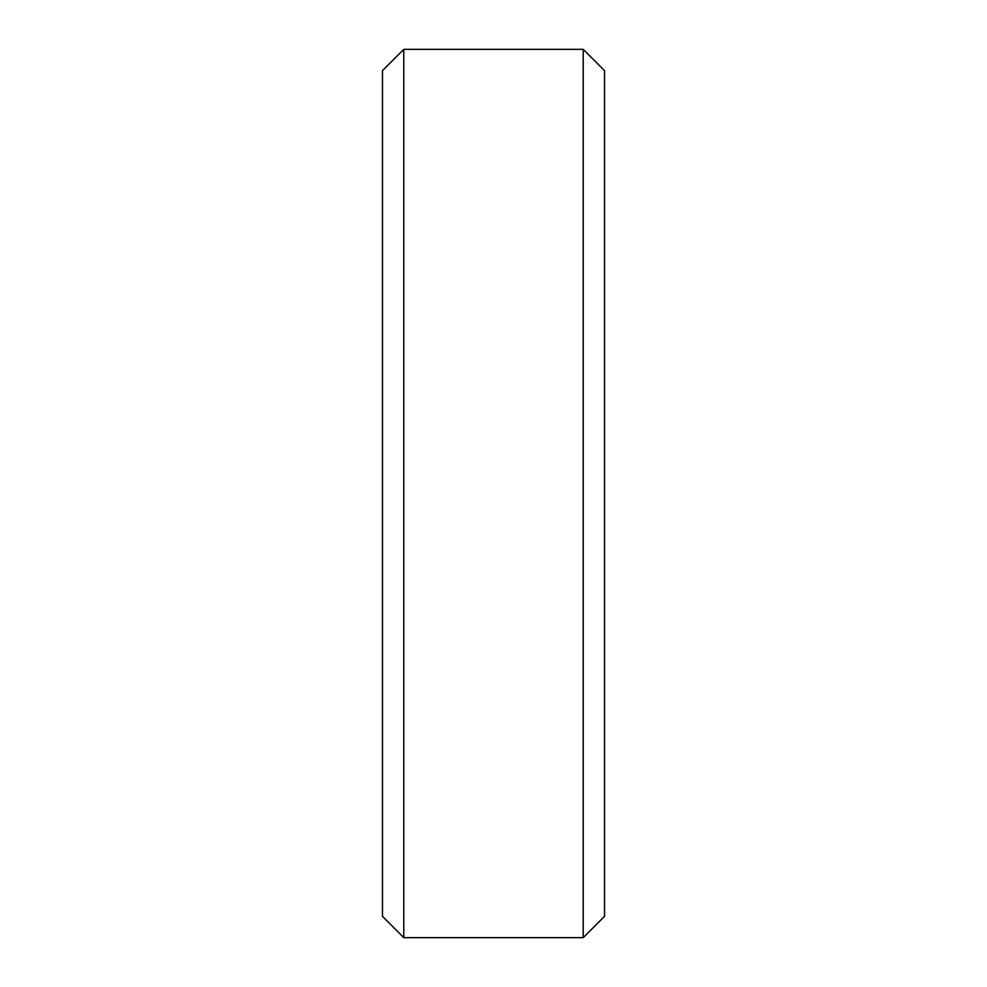<?xml version="1.0" encoding="UTF-8"?>
<svg xmlns="http://www.w3.org/2000/svg" width="987" height="987" viewBox="0 0 987 987"><rect width="100%" height="100%" fill="white"/><g stroke="black" fill="none" stroke-linecap="round" stroke-linejoin="round"><path stroke-width="1.48" d="M403.782 937.65L403.782 49.35L382.462 70.669L382.462 916.331L403.782 937.65L583.218 937.65L604.537 916.331L604.537 70.669L583.218 49.35L583.218 937.65M403.782 49.35L583.218 49.35"/></g></svg>
